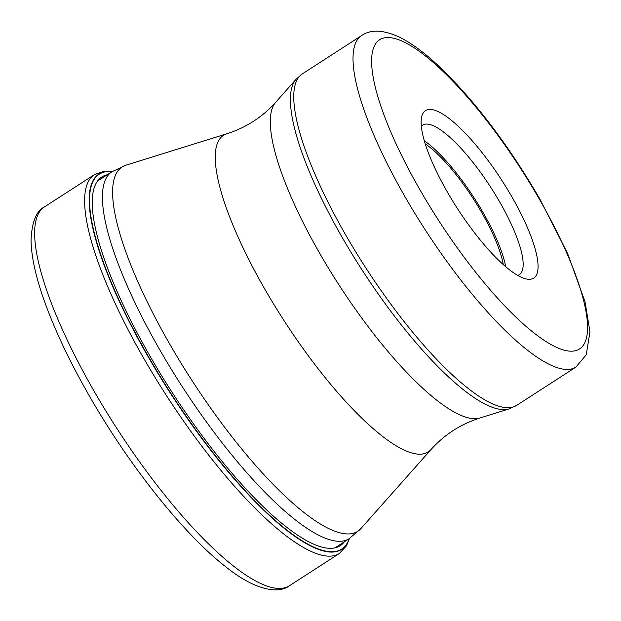 <?xml version="1.0" encoding="UTF-8"?>
<svg xmlns="http://www.w3.org/2000/svg" width="621" height="621" viewBox="0 0 621 621"><rect width="100%" height="100%" fill="white"/><g stroke="black" fill="none" stroke-linecap="round" stroke-linejoin="round"><path stroke-width="0.93" d="M112.122 171.644A223.234 58.902 -122.9 0 0 148.629 356.99A223.234 58.902 57.1 0 0 349.219 538.663M511.673 196.469A99.686 26.307 57.1 0 0 430.749 109.436A99.686 26.307 57.1 0 0 421.504 117.718A99.686 26.307 57.1 0 0 447.485 192.238A99.686 26.307 57.1 0 0 525.56 278.798A99.686 26.307 57.1 0 0 528.409 279.271A99.686 26.307 57.1 0 0 511.673 196.469M517.728 275.429A89.028 23.489 57.1 0 0 519.257 274.715A89.028 23.489 57.1 0 0 499.61 201.817A89.028 23.489 57.1 0 0 427.333 124.091A89.028 23.489 57.1 0 0 422.629 125.147A89.028 23.489 57.1 0 0 421.348 126.249M424.322 140.75A89.028 23.489 -122.9 0 1 483.06 212.514A89.028 23.489 -122.9 0 1 505.727 266.758M503.289 264.631A84.588 22.317 57.1 0 0 481.632 212.421A84.588 22.317 57.1 0 0 425.261 143.847M44.541 206.847A225.57 59.523 57.1 0 0 94.314 391.54A225.57 59.523 57.1 0 0 289.347 585.797C279.403 593.598 256.364 591.72 224.81 566.049C183.086 533.392 129.036 465.323 89.478 396.159C69.389 361.127 54.112 328.719 43.633 298.942C35.467 275.631 31.275 256.031 31.05 240.133C31.881 221.852 36.383 210.76 44.541 206.847L94.516 174.563L104.336 171.194L112.432 171.45M349.53 538.454L346.557 545.735L339.322 553.513A225.57 59.523 -122.9 0 1 144.289 359.256A225.57 59.523 -122.9 0 1 94.516 174.563M349.344 538.578A223.521 58.979 -122.9 0 1 148.357 357.098A223.521 58.979 -122.9 0 1 112.246 171.567M344.399 541.776A219.547 57.932 57.1 0 1 150.344 356.726A219.547 57.932 -122.9 0 1 107.301 174.765M334.766 548.001L349.111 538.733A218.468 57.644 -122.9 0 1 160.226 350.593A218.468 57.644 -122.9 0 1 160.156 350.469A218.468 57.644 -122.9 0 1 112.013 171.714L97.668 180.99M169.952 344.492A216.954 57.248 57.1 0 0 170.022 344.608A216.954 57.248 57.1 0 0 360.809 528.673L430.927 449.627A188.528 49.75 -122.9 0 1 265.136 289.681A188.528 49.75 -122.9 0 1 226.875 133.763L125.985 165.186A216.954 57.248 57.1 0 0 169.952 344.492M226.875 133.763C246.032 127.662 262.334 117.128 275.778 102.178A188.528 49.75 57.1 0 0 320.164 254.129A188.528 49.75 57.1 0 0 479.831 418.034L509.088 408.921A196.772 51.923 -122.9 0 1 342.443 237.851A196.772 51.923 -122.9 0 1 342.381 237.734A196.772 51.923 -122.9 0 1 296.108 79.247L302.411 73.821A197.377 52.079 57.1 0 0 345.905 235.32A197.377 52.079 57.1 0 0 345.975 235.429A197.377 52.079 57.1 0 0 516.625 405.404L575.892 367.12A197.377 52.079 -122.9 0 1 405.234 197.144A197.377 52.079 -122.9 0 1 405.14 196.973A197.377 52.079 -122.9 0 1 361.678 35.537L302.411 73.821M420.316 190.453A184.057 48.57 -122.9 0 1 420.231 190.298A184.057 48.57 -122.9 0 1 389.452 37.578A184.057 48.57 -122.9 0 1 538.834 198.254A184.057 48.57 -122.9 0 1 538.927 198.41A184.057 48.57 -122.9 0 1 569.705 351.137A184.057 48.57 -122.9 0 1 420.316 190.453M339.322 553.513L289.347 585.797M112.013 171.714L125.985 165.186M349.111 538.733L360.809 528.673M430.927 449.627C444.372 434.669 460.673 424.143 479.831 418.034M275.778 102.178L296.108 79.247M575.892 367.12L586.224 354.816L589.95 331.901L585.098 302.023L567.633 253.554L539.595 198.588C510.027 147.806 478.356 105.5 444.574 71.671C428.164 55.463 413.089 43.936 399.35 37.089C383.25 29.761 370.69 29.241 361.678 35.537M509.088 408.921L516.625 405.404"/></g></svg>
